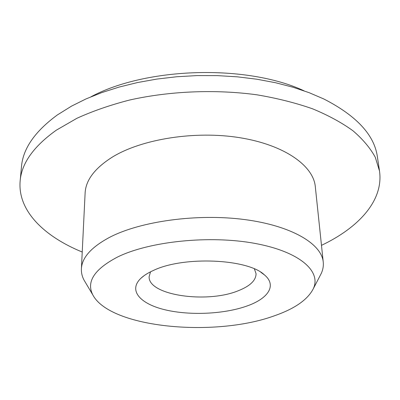<?xml version="1.0" encoding="UTF-8"?>
<svg xmlns="http://www.w3.org/2000/svg" width="400" height="400" viewBox="0 0 400 400"><rect width="100%" height="100%" fill="white"/><g stroke="black" fill="none" stroke-linecap="round" stroke-linejoin="round"><path stroke-width="0.6" d="M254.405 268.925L256.065 273.705C255.985 280.41 250.075 286.085 238.325 290.715C207.155 303.71 148.105 295.4 149.125 276.69L150.515 271.825M153.36 270.475C183.355 255.89 247.77 258.76 264.34 274.81C277.12 285.32 268.385 298.38 247.435 305.84C224.695 314.12 190.28 315.77 165.325 309.86C140.36 304.02 127.945 290.55 140.925 278.255C143.94 275.44 148.085 272.845 153.36 270.475M379.5 170.97L377.38 156.8C374.42 135.065 356.58 115.795 323.855 98.99L309.165 92.69L292.97 87.23L275.45 82.705L256.835 79.215L237.365 76.835L217.33 75.615L197.02 75.585L176.74 76.75L156.805 79.085L137.5 82.55L119.105 87.075L101.87 92.565L86.005 98.925L71.69 106.035L57.38 114.925C34.885 131.44 22.915 148.71 21.475 166.74L20.145 181.01C21.545 163.355 33.595 146.415 56.295 130.19L76.9 118.295C92.75 111.075 110.4 104.965 129.86 99.965C169.91 91.04 215.585 89.17 256.905 94.81C277.085 98.22 295.655 102.89 312.605 108.825C328.375 115.36 341.87 122.71 353.09 130.87C362.915 139.345 370.31 148.14 375.27 157.26L379.5 170.97C383.795 200.785 358.265 227.865 321.48 245.35M117.565 257.015C94.365 269.175 86.11 281.8 92.81 294.885C110.18 328.07 214.465 337.555 274.15 315.885C294.58 308.82 307.63 299.77 313.305 288.73C321.55 271.515 300.065 251.67 254.83 243.39C209.75 235.02 149.37 241.335 117.565 257.015M85.525 282.62L84.005 280.06C82.105 276.445 81.24 272.705 81.405 268.84C81.905 257.605 91.38 247.065 109.825 237.22C140.71 221.195 197.41 213.345 244.53 219.55C291.75 225.705 321.7 243.945 323.24 262.085C323.62 265.935 322.965 269.715 321.27 273.435L319.895 276.075M82.225 252.03C44.525 236.625 17.52 211.015 20.145 181.01M81.405 268.84L85.115 193.075C85.72 180.19 94.8 168.19 112.355 157.085C141.74 139.015 195.255 130.45 239.91 137.72C284.65 144.94 313.445 165.825 315.305 186.645L323.24 262.085M91.04 96.755C146.46 67.02 247.02 64.21 304.015 90.805M260.86 272.295L264.34 274.81M92.81 294.885L84.005 280.06M313.305 288.73L321.27 273.435M144.255 275.555L140.925 278.255"/></g></svg>
